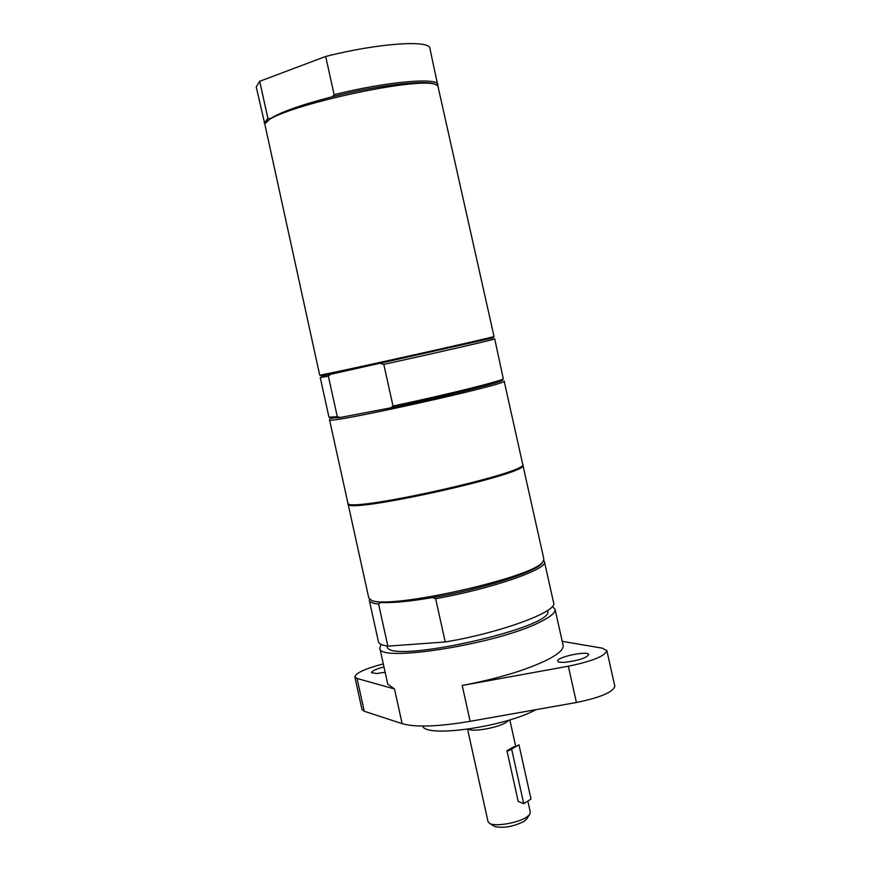 <?xml version="1.0" encoding="UTF-8"?>
<svg xmlns="http://www.w3.org/2000/svg" width="871" height="871" viewBox="0 0 871 871"><rect width="100%" height="100%" fill="white"/><g stroke="black" fill="none" stroke-linecap="round" stroke-linejoin="round"><path stroke-width="1.31" d="M487.858 478.386C460.095 486.769 414.139 496.96 385.428 501.097M547.543 610.495L547.587 610.702C557.179 627.37 385.559 665.422 387.214 646.26L387.16 646.053M381.063 644.377L379.81 648.035C377.197 663.092 497.385 644.137 540.02 622.046C550.69 616.788 555.698 612.498 555.045 609.188L552.366 606.401M385.145 672.27L376.555 673.544L371.471 672.652C371.863 670.953 376.032 669.059 383.98 666.968M564.713 662.308C560.401 662.526 558.071 662.112 557.701 661.078C556.101 657.148 588.502 650.354 588.742 654.578C586.248 658.106 578.235 660.675 564.713 662.308M562.231 641.361L602.144 648.133L606.869 650.637C605.193 656.026 592.345 661.22 568.338 666.228L462.207 685.466C498.484 678.52 527.195 669.81 548.327 659.336C558.921 653.718 563.853 649.047 563.112 645.313L555.045 609.188M379.81 648.035L387.769 684.192L394.487 688.961L357.034 678.455L354.835 676.876L361.988 709.473L364.241 711.259L402.13 723.649C415.315 727.481 437.982 726.708 470.144 721.319L576.428 702.505C600.467 697.529 613.26 692.086 614.828 686.185L606.869 650.637M354.835 676.876C355.793 672.978 365.276 668.656 383.305 663.898M422.685 726.066C425.69 738.053 504.538 726.958 535.992 709.658M542.753 561.915L541.718 563.493C535.327 572.171 480.912 589.438 432.604 597.571C409.653 601.458 392.418 603.091 380.877 602.482L378.58 604.028C372.842 603.494 369.75 602.307 369.337 600.457L369.489 599.085M380.877 602.482L372.581 600.99L370.981 599.999M348.052 503.841L368.771 597.92L371.057 600.032C386.169 610.397 533.379 577.767 542.698 561.98L543.874 559.095L522.883 465.081C531.321 473.399 343.925 514.946 348.052 503.841L348.095 503.384M543.711 560.456L544.44 561.643C548.588 568.959 490.95 589.046 435.631 598.649L432.604 597.571M369.337 600.457L378.406 641.655C378.896 643.821 382.053 645.324 387.856 646.151L378.58 604.028M435.631 598.649L445.223 641.971L387.856 646.151M445.223 641.971C500.662 632.792 558.082 611.486 553.629 602.819L544.44 561.643M329.532 419.746L347.867 502.992C343.729 514.042 531.125 472.496 522.698 464.232L504.135 381.041C511.277 383.632 324.154 425.113 329.532 419.746L329.804 419.408M393.006 406.028C444.722 395.151 501.282 381.117 503.296 378.841L494.728 338.895C497.232 338.906 438.363 352.45 383.784 364.372L393.006 406.028L390.633 407.868C442.076 397.132 500.335 382.707 502.317 380.387L502.556 380.006M330.523 418.145L340.104 417.503L390.633 407.868L340.104 417.503L337.295 416.686L328.367 376.163L330.599 374.334L493.095 337.894M380.845 363.61L383.784 364.372M328.367 376.163L320.245 377.579L328.977 417.22L337.295 416.686L331.938 418.428M321.301 375.978L330.599 374.334M319.69 375.053L319.864 375.063C320.049 375.945 494.216 337.338 494.02 336.456L437.928 86.153C431.581 72.315 264.817 109.289 264.904 124.509L319.69 375.053M264.871 124.335L256.226 86.893L259.71 81.286L325.667 56.473C377.448 43.234 429.947 39.652 429.904 48.395L437.884 85.979M265.916 122.953L270.054 118.826L267.854 118.238L259.71 81.286M325.667 56.473L334.137 94.699L332.374 96.746C380.845 84.367 432.07 79.011 436.393 85.195M270.054 118.826C280.625 112.087 301.41 104.727 332.374 96.746M264.24 123.236L267.854 118.238M334.137 94.699C385.995 81.667 438.298 77.073 438.004 84.716M523.732 803.639L518.191 801.364L507.107 751.423L511.625 749.071L523.732 803.639L531.005 799.055L518.964 744.825L510.003 749.713M511.625 749.071L518.964 744.825M512.322 748.363L514.315 746.523L514.445 747.144M519.094 801.832L518.191 801.364M507.107 751.423L506.966 750.769L514.315 746.523M468.5 729.234L468.5 729.234C473.258 732.065 496.775 727.96 505.703 722.701L508.991 720.252M527.837 801.048L530.341 812.316L529.535 814.69L526.661 817.118C518.158 822.932 495.512 826.84 489.774 823.509L488.043 821.691L467.585 729.234M493.955 826.056L494.619 826.459C503.362 828.441 513.182 826.742 524.092 821.364L526.824 818.773M576.428 702.505L568.338 666.228M470.144 721.319L462.207 685.466M364.241 711.259L357.034 678.455M402.13 723.649L394.487 688.961M541.718 563.493L542.698 561.98M372.581 600.99L371.057 600.032M502.317 380.387L503.296 378.841M330.904 418.385L329.358 417.405M493.03 338.002L494.02 336.456M321.41 376.043L319.864 375.063M510.929 748.363L511.734 747.895M526.4 819.415L529.535 814.69M494.619 826.459L489.774 823.509M515.697 746.338L509.818 719.871"/></g></svg>
